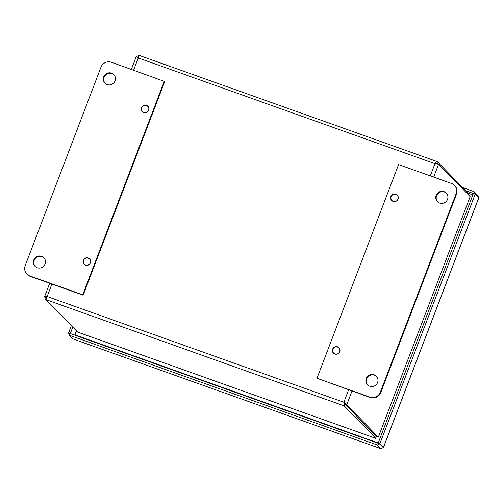 <?xml version="1.0" encoding="UTF-8"?>
<svg xmlns="http://www.w3.org/2000/svg" width="504" height="504" viewBox="0 0 504 504"><rect width="100%" height="100%" fill="white"/><g stroke="black" fill="none" stroke-linecap="round" stroke-linejoin="round"><path stroke-width="0.76" d="M100.964 67.196A8.209 7.976 135.8 0 1 111.434 62.263L164.739 81.528L83.141 295.199L30.246 276.349A8.209 7.976 135.8 0 1 27.279 274.447L26.876 274.031A8.209 7.976 135.8 0 1 25.2 265.608L100.964 67.196M105.185 83.368A6.161 5.985 135.8 0 1 105.62 75.001A6.161 5.985 135.8 0 1 113.998 74.787M115.051 80.886A6.161 5.985 135.8 0 1 104.971 83.166A6.161 5.985 135.8 0 1 105.21 74.579A6.161 5.985 135.8 0 1 115.051 80.886M164.329 81.112L82.738 294.783L29.843 275.934A8.209 7.976 135.8 0 1 26.876 274.031M82.738 294.783L83.141 295.199M35.242 266.515A6.161 5.985 135.8 0 1 35.683 258.149A6.161 5.985 135.8 0 1 44.056 257.935M142.55 111.844A3.875 3.767 135.8 0 1 141.889 110.647M146.903 105.758A3.875 3.767 135.8 0 1 148.088 106.457M84.269 264.468A3.875 3.767 135.8 0 1 83.607 263.264M88.622 258.382A3.875 3.767 135.8 0 1 89.807 259.081M45.114 264.039A6.161 5.985 135.8 0 1 35.034 266.314A6.161 5.985 135.8 0 1 35.274 257.733A6.161 5.985 135.8 0 1 45.114 264.039M148.68 110.212A3.875 3.767 135.8 0 1 142.342 111.649A3.875 3.767 135.8 0 1 142.487 106.243A3.875 3.767 135.8 0 1 148.68 110.212M90.399 262.836A3.875 3.767 135.8 0 1 84.061 264.272A3.875 3.767 135.8 0 1 84.206 258.867A3.875 3.767 135.8 0 1 90.399 262.836M316.978 378.258L370.276 397.53A8.209 7.976 -44.2 0 0 380.747 392.591L456.511 194.179A8.209 7.976 -44.2 0 0 454.841 185.756L454.432 185.34A8.209 7.976 -44.2 0 0 451.464 183.437L398.57 164.588L316.978 378.258L369.867 397.108A8.209 7.976 -44.2 0 0 380.337 392.175L456.107 193.763A8.209 7.976 -44.2 0 0 454.432 185.34M436.187 195.332A6.161 5.985 -44.2 0 0 446.027 201.638A6.161 5.985 -44.2 0 0 446.267 193.057A6.161 5.985 -44.2 0 0 436.187 195.332M446.468 193.271A6.161 5.985 -44.2 0 0 436.596 195.754A6.161 5.985 -44.2 0 0 437.655 201.852M366.251 378.479A6.161 5.985 -44.2 0 0 376.091 384.791A6.161 5.985 -44.2 0 0 376.331 376.204A6.161 5.985 -44.2 0 0 366.251 378.479M390.902 196.535A3.875 3.767 -44.2 0 0 397.095 200.504A3.875 3.767 -44.2 0 0 397.246 195.098A3.875 3.767 -44.2 0 0 390.902 196.535M332.621 349.159A3.875 3.767 -44.2 0 0 338.814 353.128A3.875 3.767 -44.2 0 0 338.965 347.722A3.875 3.767 -44.2 0 0 332.621 349.159M376.532 376.419A6.161 5.985 -44.2 0 0 366.66 378.901A6.161 5.985 -44.2 0 0 367.712 384.999M391.243 199.508A3.875 3.767 -44.2 0 0 391.904 200.712M397.442 195.319A3.875 3.767 -44.2 0 0 396.257 194.626M332.961 352.132A3.875 3.767 -44.2 0 0 333.623 353.336M339.161 347.943A3.875 3.767 -44.2 0 0 337.976 347.243M77.629 332.079L45.631 299.496M352 391.016L346.758 404.737L344.944 404.088L344.175 402.595L344.938 404.095L376.501 436.508L375.619 438.272M344.119 402.532L344.238 405.922L45.625 299.508L47.162 296.528C45.379 296.283 44.497 296.447 44.51 297.026L46.513 297.625M77.2 331.928L375.789 438.335L344.238 405.922L344.938 404.095M138.373 57.343L136.269 56.542L138.272 57.947L138.883 55.295L138.26 57.166M49.682 283.279L44.522 296.799L45.996 298.544M46.828 297.077L45.625 299.508M468.682 195.098L469.048 194.141L437.365 161.664L138.883 55.295M433.679 177.099L438.606 164.209L436.792 163.561L437.491 161.727C436.804 161.469 435.954 162.118 434.952 163.68L438.606 164.209L470.169 196.623L378.328 437.138L470.163 196.636M146.507 105.594A3.698 3.591 135.8 0 1 147.703 111.598A3.698 3.591 135.8 0 1 142.172 107.087A3.698 3.591 135.8 0 1 146.507 105.594M147.848 106.445L148.17 106.785A3.698 3.591 135.8 0 1 148.667 107.434M143.514 112.455A3.698 3.591 135.8 0 1 142.878 111.938L142.55 111.605M337.579 347.08A3.698 3.591 135.8 0 1 338.776 353.084A3.698 3.591 135.8 0 1 333.245 348.573A3.698 3.591 135.8 0 1 337.579 347.08M338.915 347.936L339.242 348.27A3.698 3.591 135.8 0 1 339.74 348.919M334.587 353.94A3.698 3.591 135.8 0 1 333.95 353.424L333.623 353.09M88.225 258.218A3.698 3.591 135.8 0 1 89.422 264.222A3.698 3.591 135.8 0 1 83.891 259.711A3.698 3.591 135.8 0 1 88.225 258.218M89.567 259.069L89.888 259.402A3.698 3.591 135.8 0 1 90.386 260.058M85.233 265.079A3.698 3.591 135.8 0 1 84.596 264.562L84.269 264.228M138.594 58.281L138.109 57.248M436.099 163.844L436.798 163.561M435.28 164.014L436.703 163.523M344.944 404.088L376.507 436.502L378.328 437.138M51.918 284.073L47.162 296.528L343.848 402.261L346.758 404.737L378.315 437.151M395.861 194.456A3.698 3.591 135.8 0 1 397.058 200.46A3.698 3.591 135.8 0 1 391.526 195.949A3.698 3.591 135.8 0 1 395.861 194.456M397.196 195.313L397.524 195.647A3.698 3.591 135.8 0 1 398.021 196.295M392.868 201.317A3.698 3.591 135.8 0 1 392.232 200.8L391.904 200.466M75.487 335.355L75.033 334.883L76.45 331.166M468.159 193.221L472.834 194.891M378.132 442.903L75.033 334.883M381.377 448.453A3.024 0.649 -70.4 0 1 380.955 448.705A3.024 0.649 -70.4 0 1 380.892 448.667L377.326 445.001L69.647 335.355L68.506 332.93L378.126 443.274L473.376 193.486L465.765 190.77M377.326 445.001L379.814 443.879L378.025 443.167L379.84 443.816L383.261 447.602M473.502 193.53L475.184 194.128L379.84 443.816M462.666 187.583L474.069 191.646L477.641 195.313L478.781 197.732L475.209 194.065L474.069 191.646M68.632 332.98L71.228 325.798M68.525 332.873L70.34 333.516L72.708 327.316M383.456 447.571L478.8 197.883L475.184 194.128M73.345 339.066A3.024 0.649 -70.4 0 1 73.275 339.06A3.024 0.649 -70.4 0 1 73.212 339.022L69.647 335.355M473.395 193.416L475.209 194.065M73.212 339.022L380.892 448.667L383.386 447.546L379.814 443.879M29.843 275.934L30.246 276.349M456.511 194.179L456.107 193.763M380.747 392.591L380.337 392.175M370.276 397.53L369.867 397.108M133.604 70.163L138.272 57.947L434.952 163.68L430.29 175.89M343.848 402.261L348.604 389.806M76.28 330.983L74.718 335.078M478.756 197.795L383.412 447.483M375.701 438.322L77.408 332.016M131.368 69.363L136.269 56.542M380.955 448.705L73.275 339.06"/></g></svg>
